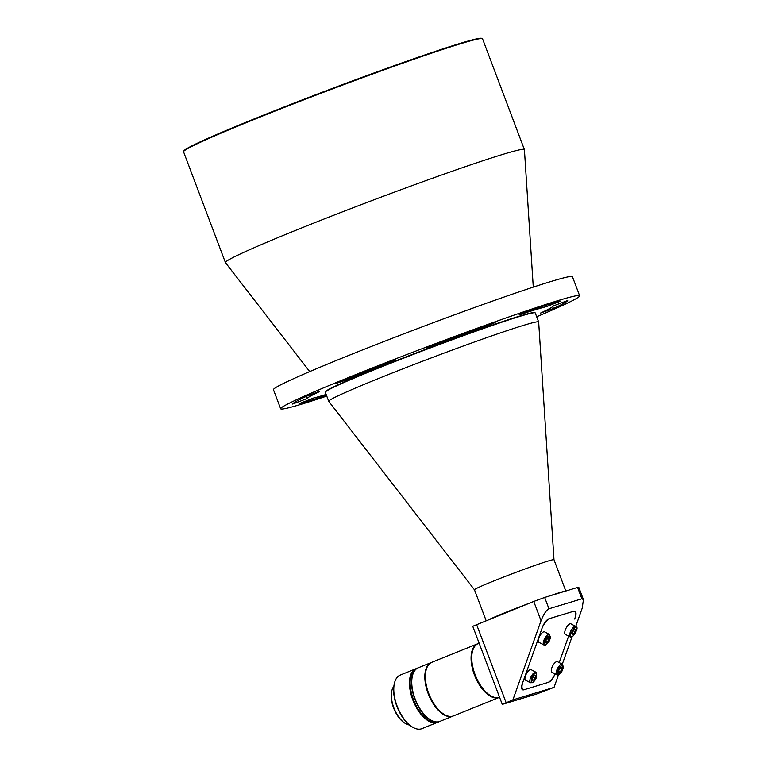 <?xml version="1.0" encoding="UTF-8"?>
<svg xmlns="http://www.w3.org/2000/svg" width="767" height="767" viewBox="0 0 767 767"><rect width="100%" height="100%" fill="white"/><g stroke="black" fill="none" stroke-linecap="round" stroke-linejoin="round"><path stroke-width="1.15" d="M474.476 589.804A42.501 1.649 -20.7 0 1 474.466 589.785A42.501 1.649 -20.7 0 1 493.641 581.012A42.501 1.649 -20.7 0 1 533.496 565.941A42.501 1.649 -20.7 0 1 553.985 559.737A42.501 1.649 -20.7 0 1 553.985 559.757L538.664 322.035A112.203 4.353 159.3 0 0 538.655 321.987A112.203 4.353 159.3 0 0 484.581 338.381A112.203 4.353 159.3 0 0 379.368 378.16A112.203 4.353 159.3 0 0 328.736 401.314A112.203 4.353 159.3 0 0 328.755 401.352L474.466 589.794L486.144 620.676M538.655 321.987L535.241 312.936A112.203 4.353 159.3 0 0 535.098 312.811A112.203 4.353 159.3 0 0 520.093 316.301A112.203 4.353 159.3 0 0 375.945 369.109A112.203 4.353 159.3 0 0 325.333 392.071A112.203 4.353 159.3 0 0 325.313 392.263L328.736 401.314M489.825 619.19A42.501 1.649 -20.7 0 1 505.53 612.478A42.501 1.649 -20.7 0 1 528.559 603.543M535.098 312.811L534.657 312.61A111.867 4.343 159.3 0 0 519.7 316.1A111.867 4.343 159.3 0 0 403.26 357.94A111.867 4.343 159.3 0 0 325.534 391.63L325.333 392.071M549.479 595.978A42.501 1.649 -20.7 0 1 560.14 592.479A42.501 1.649 -20.7 0 1 565.452 591.127M561.463 614.913L549.086 618.729A8.504 3.269 117.9 0 0 542.288 627.54L522.394 683.502A8.504 3.269 117.9 0 0 522.528 689.763A8.504 3.269 117.9 0 0 523.813 689.821L548.51 682.314A8.504 3.269 117.9 0 0 555.164 673.915M528.032 695.688L532.02 694.288L528.032 695.688M554.052 687.376L512.893 699.878L502.26 704.384L536.325 694.125L554.052 687.376L558.549 674.73M562.288 664.212L571.99 636.917M575.729 626.409L582.191 608.231L583.438 599.621L578.74 587.186L577.589 587.436L581.875 598.787L583.438 599.621M502.26 704.384L472.75 626.294L533.746 601.443L544.666 597.445L577.589 587.436M573.869 611.203L574.512 611.539A10.201 3.921 117.9 0 1 574.675 619.046L575.212 617.54A8.504 3.269 117.9 0 0 575.077 611.28A8.504 3.269 117.9 0 0 573.783 611.222L562.201 614.741M559.201 662.583L568.615 636.102L559.201 662.583M512.893 699.878L541.032 620.733C543.592 614.204 546.229 610.225 548.951 608.787L581.875 598.787M574.512 611.539A10.201 3.921 117.9 0 0 572.959 611.472L549.91 618.48A10.201 3.921 117.9 0 0 541.751 629.055L522.931 681.997A10.201 3.921 117.9 0 0 523.094 689.504A10.201 3.921 117.9 0 0 524.638 689.571L547.686 682.563A10.201 3.921 117.9 0 0 555.087 673.877M533.276 287.117L524.417 149.661A159.804 6.203 159.3 0 0 524.398 149.594A159.804 6.203 159.3 0 0 447.382 172.939A159.804 6.203 159.3 0 0 297.538 229.592A159.804 6.203 159.3 0 0 225.421 262.563A159.804 6.203 159.3 0 0 225.46 262.63L309.715 371.592M524.398 149.594L482.548 38.829A159.804 6.203 159.3 0 0 482.347 38.647A159.804 6.203 159.3 0 0 255.679 118.827A159.804 6.203 159.3 0 0 183.591 151.54A159.804 6.203 159.3 0 0 183.562 151.808L225.421 262.563M482.347 38.647L481.695 38.35A159.296 6.184 159.3 0 0 255.747 118.281A159.296 6.184 159.3 0 0 183.888 150.878L183.591 151.54M579.651 295.794L572.441 276.724A159.804 6.203 159.3 0 0 495.424 300.07A159.804 6.203 159.3 0 0 345.572 356.722A159.804 6.203 159.3 0 0 273.455 389.694L280.664 408.763A159.804 6.203 -20.7 0 1 352.782 375.792A159.804 6.203 -20.7 0 1 502.625 319.139A159.804 6.203 -20.7 0 1 579.651 295.794A159.804 6.203 -20.7 0 1 536.679 316.752M326.752 396.079A159.804 6.203 -20.7 0 1 280.664 408.763M326.493 395.398A147.053 5.705 -20.7 0 1 299.811 403.404L313.377 398.083A131.761 5.12 -20.7 0 0 326.138 394.449M306.091 396.443L306.925 398.639L292.611 404.036A147.053 5.705 -20.7 0 1 306.858 396.088L319.59 391.275M344.767 379.703L345.045 380.432A131.761 5.12 -20.7 0 1 366.358 371.669A131.761 5.12 -20.7 0 1 390.7 361.986L390.499 361.449M345.045 380.432L335.16 383.701A147.053 5.705 -20.7 0 1 358.956 373.913A147.053 5.705 -20.7 0 1 386.117 363.107L395.571 359.838L390.7 361.986M432.809 345.179L433.019 345.735L426.03 348.055L433.355 344.968A147.053 5.705 -20.7 0 1 491.187 323.789L495.166 322.571L484.83 326.752L484.6 326.138M519.173 314.489L529.671 310.53A147.053 5.705 -20.7 0 1 560.495 301.163L546.938 306.474L546.44 305.151M553.381 305.918L567.695 300.53A147.053 5.705 -20.7 0 1 553.458 308.478L540.63 313.032A131.761 5.12 -20.7 0 0 553.381 305.918M306.925 398.639A131.761 5.12 -20.7 0 1 319.686 391.525M433.019 345.735A131.761 5.12 -20.7 0 1 484.83 326.752M519.317 314.873A131.761 5.12 -20.7 0 1 546.938 306.474M479.135 643.197L478.244 643.561A28.897 14.583 68 0 0 472.386 651.797A28.897 14.583 68 0 0 486.316 692.38A28.897 14.583 68 0 0 489.96 695.295A28.897 14.583 68 0 0 499.566 697.27M472.328 652.046A28.389 14.324 68 0 0 472.271 652.295A28.389 14.324 68 0 0 485.952 692.16A28.389 14.324 68 0 0 489.538 695.017A28.389 14.324 68 0 0 489.749 695.151M556.775 674.768L551.924 672.199A5.954 2.282 -62.1 0 1 551.828 667.817A5.954 2.282 -62.1 0 1 557.494 661.681L562.355 664.251L562.834 669.045C560.063 673.982 558.05 675.89 556.775 674.768A5.954 2.282 -62.1 0 1 556.689 670.387A5.954 2.282 -62.1 0 1 562.355 664.251M560.169 671.93L561.684 669.447L561.78 667.395L560.351 667.827L558.836 670.31L558.74 672.362L560.169 671.93L558.788 671.202M559.929 668.517L561.684 669.447M543.88 644.961L539.028 642.391A5.954 2.282 -62.1 0 1 538.933 638A5.954 2.282 -62.1 0 1 544.599 631.874L549.45 634.443L549.939 639.237C547.168 644.175 545.145 646.082 543.88 644.961A5.954 2.282 -62.1 0 1 543.784 640.579A5.954 2.282 -62.1 0 1 549.45 634.443M547.264 642.123L548.788 639.64L548.884 637.578L547.456 638.019L545.931 640.503L545.845 642.554L547.264 642.123L545.893 641.394M547.034 638.71L548.788 639.64M530.438 682.774L525.587 680.204A5.954 2.282 -62.1 0 1 525.472 675.88A5.954 2.282 -62.1 0 1 529.019 670.377A5.954 2.282 -62.1 0 1 531.157 669.687L536.008 672.256A5.954 2.282 -62.1 0 0 533.88 672.947A5.954 2.282 -62.1 0 0 530.323 678.45A5.954 2.282 -62.1 0 0 530.438 682.774L533.209 682.084C536.373 679.428 537.312 676.158 536.008 672.256M535.529 675.545L534.244 675.622L532.634 677.961L532.308 680.214L533.592 680.137L535.203 677.807L535.529 675.545M533.401 676.849L535.203 677.807M533.592 680.137L532.413 679.514M570.226 636.955C570.782 640.828 579.488 627.924 576.391 626.975L575.796 626.438A5.954 2.282 -62.1 0 0 571.271 630.11A5.954 2.282 -62.1 0 0 569.881 636.639A5.954 2.282 -62.1 0 0 570.226 636.955L565.365 634.386A5.954 2.282 -62.1 0 1 565.03 634.069A5.954 2.282 -62.1 0 1 566.42 627.54A5.954 2.282 -62.1 0 1 570.936 623.868L575.796 626.438A5.954 2.282 -62.1 0 1 576.132 626.754M572.316 632.401L572.153 634.51L573.543 634.175L575.087 631.73L575.25 629.621L573.86 629.947L572.316 632.401M573.543 634.175L572.23 633.484M575.087 631.73L573.323 630.8M477.563 643.829L431.859 662.295A28.897 14.583 68 0 0 426.001 670.54A28.897 14.583 68 0 0 428.695 693.349A28.897 14.583 68 0 0 443.575 714.029A28.897 14.583 68 0 0 453.508 715.889L499.221 697.424A28.897 14.583 -112 0 1 474.399 674.883A28.897 14.583 -112 0 1 477.563 643.829A28.897 14.583 -112 0 1 477.908 643.705M493.545 697.078A28.561 14.41 -112 0 1 474.84 674.72A28.561 14.41 -112 0 1 473.718 648.019M425.963 670.713A28.561 14.41 68 0 0 425.925 670.876A28.561 14.41 68 0 0 428.58 693.406A28.561 14.41 68 0 0 443.288 713.847A28.561 14.41 68 0 0 443.431 713.943A28.561 14.41 -112 0 1 428.58 693.406A28.561 14.41 -112 0 1 425.963 670.713M413.068 700.568A28.897 14.583 -112 0 1 415.935 668.728L400.288 675.056A28.897 14.583 68 0 0 394.42 683.301A28.897 14.583 68 0 0 397.421 706.886A28.897 14.583 68 0 0 411.994 726.79A28.897 14.583 68 0 0 421.936 728.65L437.593 722.322A28.897 14.583 -112 0 1 413.068 700.568M394.42 683.301L394.238 684.126A28.053 14.151 68 0 0 397.143 707.011A28.053 14.151 68 0 0 411.294 726.33L411.994 726.79M393.835 686.369A21.591 10.891 68 0 0 391.841 690.741A21.591 10.891 68 0 0 394.075 708.363A21.591 10.891 68 0 0 404.966 723.233A21.591 10.891 68 0 0 409.444 724.988M391.841 690.741L391.649 691.566A20.738 10.46 68 0 0 393.797 708.487A20.738 10.46 68 0 0 404.267 722.773L404.966 723.233M431.313 662.515L418.245 667.798A28.897 14.583 68 0 0 412.387 676.043A28.897 14.583 68 0 0 415.081 698.842A28.897 14.583 68 0 0 429.961 719.532A28.897 14.583 68 0 0 439.903 721.392L452.971 716.11A28.897 14.583 -112 0 1 428.149 693.569A28.897 14.583 -112 0 1 431.313 662.515A28.897 14.583 -112 0 1 431.591 662.41M412.349 676.206A28.561 14.41 68 0 0 412.31 676.369A28.561 14.41 68 0 0 414.976 698.91A28.561 14.41 68 0 0 429.683 719.35A28.561 14.41 68 0 0 429.817 719.436M439.769 721.45A28.897 14.583 -112 0 1 439.635 721.498L438.273 722.054A28.897 14.583 -112 0 1 413.451 699.504A28.897 14.583 -112 0 1 416.615 668.46L415.935 668.728A28.897 14.583 -112 0 0 412.771 699.782A28.897 14.583 -112 0 0 437.593 722.322L438.273 722.054A28.897 14.583 -112 0 1 413.451 699.504A28.897 14.583 -112 0 1 416.615 668.46L417.977 667.904A28.897 14.583 -112 0 1 418.111 667.856M439.635 721.498A28.897 14.583 -112 0 1 414.813 698.958A28.897 14.583 -112 0 1 417.977 667.904M548.951 608.787L544.666 597.445M533.746 601.443L541.032 620.733M506.095 702.63L476.585 624.539M552.748 306.608L553.458 308.478M557.791 670.626C558.827 665.507 565.519 663.474 562.729 669.131C561.693 674.251 554.992 676.283 557.791 670.626M544.896 640.819C545.931 635.699 552.623 633.667 549.834 639.314C548.798 644.443 542.096 646.476 544.896 640.819M533.362 681.796C529.719 686.053 531.234 675.439 534.474 673.963C538.118 669.706 536.603 680.319 533.362 681.796M576.381 627.828C578.797 628.432 571.53 639.927 571.022 636.303C568.606 635.699 575.873 624.204 576.381 627.828M553.985 559.737L565.806 591.021M521.79 688.814L523.094 689.504M472.271 652.295L472.386 651.797"/></g></svg>
